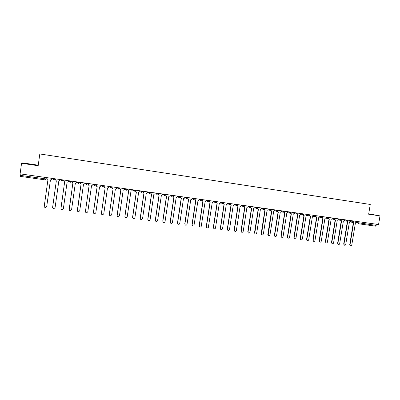 <?xml version="1.0" encoding="UTF-8"?>
<svg xmlns="http://www.w3.org/2000/svg" width="400" height="400" viewBox="0 0 400 400"><rect width="100%" height="100%" fill="white"/><g stroke="black" fill="none" stroke-linecap="round" stroke-linejoin="round"><path stroke-width="0.6" d="M38.25 165.195L22.71 162.91L21.56 163.285L20.105 173.86L378.565 224.52L380 215.88L368.71 213.805M370.26 204.45L39.81 153.955L370.26 204.45L368.645 214.215L380 215.88M21.56 163.285L38.175 165.725L39.81 153.955M45.245 177.415L44.905 179.84L20.005 176.355L20.105 175.34L46.135 178.955L46.33 177.565M20.3 173.89L20.105 175.34M376.345 224.21L376.15 225.395L375.535 226.155L358.34 223.745M361.515 203.1L41.015 154.135L361.515 203.105M368.665 214.07L373.01 214.675L368.69 213.925M25.245 163.61L35.93 165.06L25.245 163.61M352.985 221.925L353.67 222.58L349.995 244.93L350.43 245.945L351.765 245.155L355.44 222.825L356.405 222.075L356.515 221.405M350.445 245.95L349.7 244.84L353.37 222.515M353.505 222.545L352.73 222.02M346.95 221.065L347.64 221.73L343.965 244.165L344.39 245.175C345.055 245.415 345.505 245.155 345.75 244.39L349.425 221.98L350.4 221.225L350.51 220.555M344.42 245.19L343.675 244.08L347.345 221.665M347.475 221.7L346.7 221.16M340.87 220.19L341.57 220.88L337.89 243.395L338.305 244.4C338.98 244.655 339.44 244.4 339.685 243.625L343.365 221.13L344.345 220.375L344.455 219.7M338.35 244.425L337.605 243.31L341.28 220.815M341.4 220.845L340.625 220.3M334.745 219.315L335.455 220.02L331.775 242.62L332.175 243.62C332.855 243.895 333.325 243.635 333.58 242.85L337.26 220.275L338.25 219.515L338.36 218.84M332.235 243.655L331.49 242.535L335.17 219.955M335.28 219.985L334.505 219.425M328.575 218.425L329.29 219.155L325.61 241.84L325.995 242.83C326.69 243.125 327.165 242.87 327.43 242.07L331.115 219.41L332.105 218.65L332.215 217.97M326.08 242.88L325.335 241.755L329.01 219.09M329.115 219.12L328.34 218.55M322.36 217.535L323.085 218.285L319.4 241.055L319.77 242.03C320.47 242.35 320.96 242.105 321.235 241.285L324.92 218.54L325.92 217.78L326.03 217.095M319.875 242.095L319.13 240.97L322.81 218.22M322.905 218.25L322.125 217.66M313.625 241.31L312.88 240.175L316.565 217.345L316.835 217.405L313.145 240.26L313.495 241.225C314.21 241.575 314.71 241.33 314.995 240.495L318.68 217.665L319.69 216.9L319.8 216.215M316.645 217.37L315.87 216.77M316.1 216.63L316.31 217.28M307.325 240.515L306.585 239.38L310.27 216.46L310.535 216.525L306.845 239.465L307.175 240.41C307.895 240.79 308.41 240.55 308.71 239.7L312.395 216.785L313.41 216.015L313.52 215.33M310.345 216.485L309.565 215.865M309.795 215.72L310 216.39M303.445 214.8L304.19 215.63L300.5 238.66L300.8 239.585C301.535 240 302.06 239.77 302.375 238.9L306.065 215.895L307.085 215.125L307.195 214.435M300.985 239.715L300.545 239.5L300.245 238.575L303.93 215.57M303.995 215.59L303.215 214.96M297.045 213.875L297.795 214.735L294.105 237.85L294.375 238.75C295.12 239.205 295.66 238.985 295.995 238.09L299.685 215L300.715 214.225L300.825 213.535M294.59 238.91L294.125 238.665L293.855 237.765L297.545 214.675M297.48 214.665L296.82 214.04M290.595 212.935L291.355 213.83L287.66 237.035L287.9 237.9C288.655 238.41 289.21 238.2 289.565 237.275L293.26 214.1L294.295 213.32L294.405 212.625M288.155 238.095L287.66 237.815L287.415 236.95L291.11 213.77M291.045 213.76L290.375 213.115M284.105 211.985L284.87 212.92L281.17 236.21L281.375 237.035C282.135 237.605 282.705 237.41 283.09 236.455L286.785 213.19L287.825 212.41L287.935 211.715M281.665 237.275L281.135 236.95L280.93 236.13L284.625 212.865M284.565 212.85L283.88 212.18M277.56 211.025L278.33 212L274.63 235.385L274.795 236.155C275.56 236.795 276.15 236.615 276.565 235.63L280.265 212.275L281.31 211.49L281.42 210.79M275.13 236.45L274.565 236.07L274.4 235.3L278.095 211.945M278.03 211.935L277.34 211.24M270.975 210.045L271.27 210.885L271.745 211.075L268.165 235.255C268.925 235.975 269.535 235.825 269.99 234.795L273.69 211.35L274.745 210.565L274.855 209.865M268.54 235.62L267.94 235.17L267.815 234.465L271.51 211.025M271.45 211.01L270.745 210.285M264.34 209.045L264.57 209.895L265.105 210.145L261.485 234.33C262.235 235.15 262.86 235.03 263.365 233.955L267.07 210.42L268.13 209.635L268.24 208.93M261.905 234.785L261.265 234.245L261.18 233.625L264.88 210.095M264.815 210.08L264.105 209.325M257.66 208.02L257.81 208.87L258.42 209.205L254.755 233.375C255.48 234.32 256.125 234.23 256.69 233.11L260.395 209.485L261.46 208.695L261.575 207.985M255.22 233.94L254.5 232.78L258.2 209.16M258.135 209.14L257.41 208.355M250.935 206.925L250.98 207.795L251.68 208.26L247.98 232.4C248.665 233.475 249.325 233.43 249.965 232.26L253.67 208.54L254.745 207.75L254.855 207.04M248.48 233.085L247.765 231.925L251.465 208.215M251.4 208.195L250.67 207.375M244 206.22L244.89 207.305L241.17 231.39C241.785 232.615 242.46 232.62 243.19 231.4L246.895 207.59L247.975 206.795L248.09 206.08M241.685 232.23L240.98 231.065L244.68 207.265M244.615 207.245L243.875 206.38M244.205 205.535L244.155 205.85M237.355 204.565L237.23 205.4L238.045 206.345L234.325 230.365C234.85 231.745 235.53 231.8 236.36 230.535L240.07 206.63L241.155 205.835L241.265 205.12M234.845 231.365L234.14 230.2L237.845 206.305M237.775 206.28L237.03 205.375M230.45 203.59L230.34 204.31L231.15 205.38L227.435 229.405C227.89 230.855 228.565 230.95 229.47 229.69L233.185 205.665L234.28 204.875L234.395 204.145M227.945 230.49L227.25 229.325L230.95 205.34M230.88 205.315L230.135 204.355M223.49 202.605L223.38 203.33L224.2 204.4L220.485 228.525C220.855 229.92 221.525 230.07 222.495 228.975L226.255 204.69L227.265 204.18L227.465 203.165M222.31 228.895C221.34 229.99 220.67 229.84 220.305 228.445L224.01 204.365M223.925 204.335L223.19 203.32M216.48 201.615L216.37 202.34L217.195 203.42L213.48 227.635C213.78 228.97 214.435 229.17 215.445 228.235L219.265 203.71L220.15 203.4L220.485 202.18M213.985 228.725L213.305 227.56L217.01 203.385M216.92 203.355L216.37 202.34M209.415 200.615L209.3 201.345L210.135 202.43L206.42 226.745C206.66 228.015 207.295 228.26 208.33 227.465L212.22 202.72L212.985 202.535L213.45 201.185M206.925 227.83L206.25 226.665L209.96 202.395M209.855 202.36L209.3 201.345M202.29 199.61L202.18 200.34L203.02 201.43L199.305 225.84C199.495 227.06 200.115 227.335 201.155 226.67L205.125 201.725L205.78 201.615L206.36 200.185M199.805 226.93L199.14 225.765L202.85 201.4M202.735 201.36L202.18 200.34M195.11 198.595L195 199.33L195.85 200.42L192.13 224.935C192.29 226.1 192.885 226.41 193.92 225.85L197.97 200.72L198.545 200.655L199.215 199.175M192.625 226.02L191.975 224.86L195.685 200.395M195.56 200.355L194.9 198.91M187.875 197.57L187.765 198.31L188.62 199.41L184.905 224.015C185.03 225.145 185.61 225.47 186.635 225L187.04 224.29L190.76 199.71L191.27 199.67L191.9 198.89L192.01 198.155M185.39 225.1L184.755 223.945L188.465 199.38M188.325 199.335L187.615 198.26L187.72 197.55M180.58 196.54L180.47 197.28L181.335 198.385L177.615 223.095C177.72 224.185 178.285 224.53 179.3 224.135L179.77 223.365L183.49 198.685L183.955 198.665L184.64 197.87L184.75 197.13M178.1 224.175L177.475 223.02L181.185 198.36M181.035 198.31L180.325 197.235L180.435 196.52M173.23 195.5L173.12 196.245L173.99 197.355L170.275 222.165C170.36 223.22 170.905 223.585 171.91 223.25L172.445 222.44L176.165 197.66L177.32 196.835L177.43 196.095M170.745 223.24L170.14 222.09L173.85 197.33M173.685 197.28L172.985 196.2L173.09 195.48M165.82 194.455L165.71 195.2L166.59 196.315L162.87 221.225C162.945 222.255 163.475 222.63 164.465 222.345L165.06 221.505L168.775 196.62L169.945 195.8L170.055 195.055M163.33 222.295L162.745 221.155L166.455 196.295M166.27 196.235L165.58 195.155L165.685 194.435M158.35 193.4L158.24 194.15L159.125 195.265L155.405 220.28C155.47 221.29 155.99 221.67 156.97 221.43L157.615 220.56L161.335 195.575L162.505 194.75L162.62 194M155.855 221.345L155.29 220.21L159 195.25M158.8 195.185L158.115 194.105L158.225 193.38M150.82 192.335L150.705 193.085L151.605 194.21L147.885 219.33C147.935 220.315 148.45 220.705 149.42 220.505L150.11 219.61L153.83 194.525L155.01 193.695L155.12 192.945M148.315 220.38L147.775 219.255L151.485 194.195M151.265 194.125L150.595 193.045L150.7 192.32M143.225 191.26L143.115 192.015L144.02 193.145L140.3 218.365C140.345 219.335 140.85 219.735 141.81 219.565L142.545 218.65L146.26 193.46L147.455 192.63L147.565 191.875M140.71 219.405L140.2 218.295L143.91 193.13M143.665 193.055L143.01 191.975L143.115 191.245M135.57 190.18L135.46 190.94L136.375 192.075L132.655 217.4C132.695 218.355 133.19 218.76 134.14 218.615L134.915 217.685L138.635 192.39L139.835 191.555L139.945 190.8M133.04 218.42L132.56 217.33L136.27 192.06M136.005 191.975L135.36 190.9L135.47 190.165M127.855 189.09L127.74 189.85L128.665 190.99L124.945 216.42C124.98 217.365 125.47 217.775 126.415 217.655L127.225 216.71L130.945 191.31L132.155 190.47L132.265 189.71M125.305 217.42L124.86 216.355L128.57 190.98M128.275 190.88L127.655 189.81L127.76 189.075M120.075 187.99L119.96 188.755L120.895 189.9L117.175 215.44C117.205 216.37 117.69 216.785 118.63 216.685L119.47 215.73L123.19 190.225L124.41 189.38L124.52 188.62M117.505 216.41L117.095 215.37L120.805 189.89M120.48 189.78L119.88 188.715L119.99 187.975M109.63 215.38L109.27 214.38L113.055 188.8L109.34 214.445C109.365 215.37 109.845 215.79 110.78 215.705L111.655 214.74L115.375 189.125L116.735 188.295M112.615 188.665L112.045 187.61L112.15 186.87M112.23 186.88L112.115 187.65L112.98 188.79M116.71 187.515L116.6 188.28M101.69 214.33L101.38 213.38L105.155 187.69L101.44 213.445C101.46 214.36 101.94 214.785 102.87 214.715L103.775 213.74L107.495 188.02L108.73 187.17L108.84 186.4M104.675 187.535L104.145 186.5L104.25 185.755M104.32 185.765L104.205 186.535L105.08 187.68M96.34 184.635L96.23 185.41L97.19 186.57L93.47 212.435C93.495 213.345 93.97 213.77 94.895 213.72L95.83 212.735L99.545 186.905L100.79 186.055L100.9 185.28M93.68 213.265L93.42 212.37L97.13 186.565M96.66 186.385L96.175 185.375L96.285 184.625M88.3 183.5L88.19 184.275L89.155 185.445L85.44 211.42C85.46 212.32 85.93 212.75 86.86 212.71L87.815 211.72L91.53 185.78L92.785 184.925L92.895 184.15M85.44 211.42L89.105 185.435M88.57 185.215L88.25 183.49M80.19 182.35L80.08 183.135L81.055 184.305L77.34 210.39C77.355 211.29 77.83 211.725 78.755 211.695L79.735 210.695L83.45 184.645L84.715 183.785L84.825 183.01M77.445 211.05L81.015 184.3M80.39 184.015L80.15 182.345M72.01 181.195L71.9 181.98L72.885 183.16L69.17 209.355C69.185 210.25 69.655 210.685 70.58 210.67L71.585 209.665L75.3 183.5L76.575 182.64L76.685 181.855M69.225 209.9L72.855 183.155M72.13 182.775L71.98 181.19M63.65 180.82L63.74 180.03L63.65 180.82L64.645 182.005L60.935 208.315C60.95 209.2 61.42 209.64 62.34 209.635L63.37 208.62L67.085 182.345L68.365 181.485L68.475 180.695M60.95 208.71L64.625 182M55.445 178.855L55.33 179.645L56.34 180.835L52.625 207.26C52.64 208.145 53.11 208.59 54.035 208.59L55.085 207.57L58.795 181.18L60.085 180.315L60.2 179.525M52.62 207.495L56.325 180.835M55.33 179.645L55.43 178.855M46.945 178.465L47.05 177.67L46.945 178.465L47.96 179.66L44.25 206.2C44.26 207.085 44.73 207.53 45.655 207.54L46.725 206.515L50.435 180.01L51.74 179.14L51.85 178.345M44.245 206.25L47.955 179.66M53.64 179L54.705 179.105L53.48 179.99L52.55 178.8L53.64 179M54.75 178.755L54.705 179.105M62.01 180.18L63.055 180.285L61.84 181.165L60.92 179.985L62.01 180.18M63.1 179.94L63.055 180.285M70.315 181.35L71.335 181.455L70.13 182.33L69.215 181.155L70.315 181.35M71.38 181.11L71.335 181.455M78.55 182.515L79.545 182.61L78.35 183.485L77.445 182.315L78.55 182.515M79.59 182.27L79.545 182.61M85.035 183.035L86.71 183.665L87.685 183.76L87.735 183.42M94.81 184.81L95.755 184.9L94.58 185.765L93.695 184.61L94.81 184.81M95.805 184.56L95.755 184.9M100.915 185.28L102.835 185.94L103.76 186.03L103.81 185.69M110.795 187.065L111.7 187.15L110.54 188.01L109.67 186.865L110.795 187.065M111.75 186.815L111.7 187.15M118.69 188.18L119.575 188.265L118.425 189.12L117.56 187.98L118.69 188.18M119.625 187.925L119.575 188.265M126.52 189.285L127.385 189.365L126.24 190.22L125.385 189.085L126.52 189.285M127.43 189.03L127.385 189.365M132.25 189.805L134.285 190.38L135.13 190.46L135.175 190.125M141.99 191.465L142.81 191.54L141.685 192.39L140.845 191.265L141.99 191.465M142.86 191.21L142.81 191.54M149.63 192.545L150.43 192.62L149.31 193.46L148.48 192.345L149.63 192.545M150.48 192.285L150.43 192.62M155.105 193.07L157.205 193.615L157.985 193.685L158.035 193.355M164.725 194.675L165.485 194.745L164.38 195.58L163.565 194.47L164.725 194.675M165.53 194.415L165.485 194.745M170.035 195.2L172.18 195.725L172.92 195.79L172.97 195.465M177.41 196.245L179.575 196.77L180.295 196.835L180.345 196.51M184.725 197.285L186.91 197.805L187.615 197.865L187.665 197.54M191.985 198.315L194.19 198.835L194.875 198.89L194.925 198.57M199.19 199.34L201.41 199.855L202.08 199.91L202.125 199.585M206.335 200.355L208.575 200.865L209.225 200.915L209.275 200.595M213.425 201.36L215.685 201.865L216.315 201.915L216.365 201.6M220.46 202.355L223.35 202.91L223.4 202.59M227.44 203.345L229.735 203.85L230.33 203.895L230.38 203.58M234.365 204.325L236.675 204.83L237.255 204.875L237.305 204.56M241.24 205.3L244.135 205.845L244.18 205.53M248.06 206.265L250.955 206.81L251.005 206.495M254.825 207.225L257.185 207.725L257.73 207.765L257.78 207.45M261.545 208.175L263.92 208.675L264.45 208.715L264.5 208.4M268.21 209.12L271.12 209.655L271.17 209.345M274.825 210.055L277.23 210.555L277.74 210.59L277.79 210.28M281.39 210.985L284.31 211.52L284.355 211.205M287.905 211.905L290.34 212.405L290.83 212.44L290.875 212.13M294.375 212.82L297.3 213.355L297.35 213.045M300.795 213.73L303.25 214.225L303.725 214.26L303.77 213.95M307.165 214.63L310.1 215.16L310.15 214.85M313.49 215.525L316.425 216.055L316.475 215.745M319.765 216.41L322.265 216.91L322.76 216.635M326 217.29L328.51 217.79L328.995 217.515M332.185 218.165L334.71 218.665L335.185 218.39M338.325 219.035L340.86 219.535L341.33 219.26M344.425 219.895L346.97 220.395L347.43 220.12M350.475 220.755L353.435 221.28L353.485 220.975M356.26 222.45L376.15 225.395M357.865 221.595L357.67 222.76L358.32 223.74L358.91 222.97L359.11 221.77M358.19 223.715L375.535 226.155M353.35 222.64L351.67 222.265L351.2 221.75M52.475 178.435L52.55 178.8L52.6 178.455M60.72 179.6L60.92 179.985L60.97 179.635M68.89 180.755L69.215 181.155L69.265 180.81M76.995 181.9L77.445 182.315L77.495 181.97M85.65 183.125L86.5 184.63L87.685 183.765M93.005 184.165L93.695 184.61L93.74 184.27M101.765 185.4L102.595 186.895L103.76 186.04M108.835 186.43L109.67 186.865L109.72 186.525M116.705 187.57L117.56 187.98L117.61 187.64M124.51 188.695L125.385 189.085L125.435 188.745M133.2 189.845L133.995 191.31L135.125 190.47M139.93 190.905L140.845 191.265L140.895 190.93M147.545 191.995L148.48 192.345L148.53 192.01M156.105 193.08L156.875 194.525L157.985 193.7M162.6 194.14L163.565 194.47L163.615 194.145M171.07 195.195L171.825 196.63L172.15 196.615L171.105 195.2M178.46 196.24L179.21 197.665L179.57 197.645C178.835 197.71 178.46 197.355 178.44 196.575L178.49 196.245M185.795 197.275L186.535 198.695L186.94 198.665C186.19 198.76 185.8 198.41 185.77 197.61L185.82 197.28M193.07 198.305L193.8 199.72L194.26 199.665C193.485 199.81 193.08 199.465 193.045 198.635L193.09 198.31M200.285 199.325L201.015 200.73L201.54 200.645C200.74 200.855 200.31 200.52 200.255 199.655L200.305 199.33M207.445 200.34L208.165 201.74L208.78 201.6C207.95 201.895 207.495 201.585 207.415 200.665L207.465 200.34M214.55 201.34L215.265 202.735L215.99 202.51C215.13 202.94 214.635 202.655 214.515 201.665L214.565 201.345M221.6 202.34L222.305 203.725L223.165 203.355C222.29 203.98 221.755 203.75 221.56 202.66L221.61 202.34M230.275 204.105C229.435 205.005 228.86 204.855 228.55 203.645L229.29 204.71M235.535 204.305L236.225 205.685M242.42 205.28L242.37 205.905L243.105 206.65M249.25 206.245L249.27 207.1L249.93 207.61M256.035 207.205L256.135 208.205L256.705 208.565M262.76 208.155L262.94 209.25L263.425 209.51M269.44 209.1L269.675 210.25L270.1 210.445M276.065 210.035L276.35 211.225L276.72 211.38M282.645 210.965L283.29 212.3M289.17 211.89L289.81 213.22M295.65 212.805L296.285 214.13M302.08 213.71L302.71 215.03M308.465 214.615L309.085 215.93M314.8 215.51L315.415 216.82M321.085 216.4L321.695 217.7M327.33 217.28L327.935 218.58M333.525 218.155L334.125 219.45M339.675 219.025L340.27 220.315M345.785 219.89L346.37 221.17M351.845 220.745L352.425 222.025M108.735 187.12L109.035 187.21M100.805 185.93L101.27 186.12M92.82 184.68L93.445 185.015M84.775 183.345L85.555 183.905M76.71 181.86L77.48 182.76M68.685 180.725L69.24 181.545M60.59 179.58L60.985 180.3M52.425 178.43L52.605 178.92M45.05 179.85L46.135 178.955M349.995 244.93L349.7 244.84M343.965 244.165L343.675 244.08M337.89 243.395L337.605 243.31M331.775 242.62L331.49 242.535M325.61 241.84L325.335 241.755M319.4 241.055L319.13 240.97M313.145 240.26L312.88 240.175M306.845 239.465L306.585 239.38M300.5 238.66L300.245 238.575M294.105 237.85L293.855 237.765M350.285 221.55L352.3 221.99L353.435 221.3M163.655 194.15L164.68 195.575M156.145 193.085L157.15 194.525M148.575 192.015L149.565 193.465M140.94 190.94L141.92 192.395M133.245 189.85L134.215 191.315M125.49 188.755L126.45 190.225M117.665 187.65L118.62 189.13M109.775 186.535L110.73 188.02M101.82 185.41L102.775 186.905M93.8 184.275L94.75 185.775M85.71 183.135L86.665 184.64M77.555 181.98L78.505 183.495M69.33 180.815L70.28 182.34M61.03 179.645L61.99 181.175M52.665 178.46L53.625 180M344.235 220.695L346.235 221.135L347.375 220.445M338.14 219.83L340.125 220.275L341.275 219.58M332 218.965L333.965 219.41L335.13 218.715M325.815 218.09L327.765 218.535L328.94 217.84M319.585 217.21L321.515 217.65L322.705 216.96M313.31 216.32L315.215 216.76L316.425 216.075M306.985 215.425L308.87 215.865L310.095 215.18M300.62 214.52L302.475 214.96L303.72 214.28M294.2 213.605L296.025 214.04L297.295 213.375M287.74 212.685L289.525 213.115L290.825 212.46M281.23 211.755L282.965 212.18L284.305 211.54M274.675 210.81L276.35 211.225C277.02 211.54 277.48 211.335 277.735 210.61M268.07 209.85L269.675 210.25C270.355 210.625 270.835 210.435 271.115 209.675M261.42 208.865L262.94 209.25C263.63 209.71 264.13 209.535 264.445 208.735M254.725 207.845L256.135 208.205C256.825 208.785 257.36 208.645 257.725 207.785M247.98 206.765L249.27 207.1C249.94 207.85 250.505 207.76 250.955 206.83M241.195 205.6L242.37 205.905C242.965 206.895 243.55 206.885 244.13 205.87M234.365 204.34L235.48 204.64C235.9 205.905 236.49 205.99 237.255 204.895M44.905 179.84L20.005 176.355M353.35 222.635L351.67 222.265L351.13 221.735M353.485 222.54L353.185 222.47M350.43 245.945L350.135 245.855M347.445 221.69L347.15 221.625M344.39 245.175L344.1 245.085M341.365 220.835L341.075 220.77M338.305 244.4L338.02 244.31M335.24 219.97L334.955 219.905M332.175 243.62L331.89 243.53M329.065 219.105L328.785 219.04M325.995 242.83L325.72 242.74M322.845 218.225L322.57 218.165M319.77 242.03L319.5 241.945M313.495 241.225L313.23 241.14M307.175 240.41L306.91 240.325M303.895 215.55L303.64 215.49M300.8 239.585L300.545 239.5M297.48 214.64L297.23 214.58M294.375 238.75L294.125 238.665"/></g></svg>
